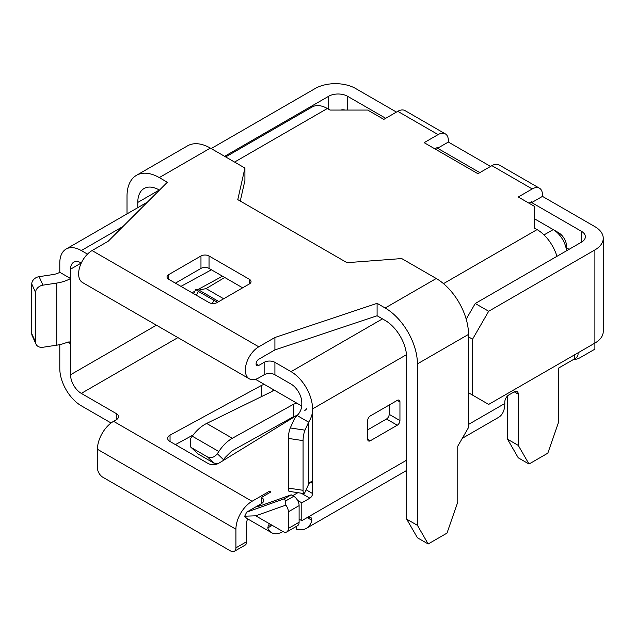 <?xml version="1.0" encoding="UTF-8"?>
<svg xmlns="http://www.w3.org/2000/svg" width="635" height="635" viewBox="0 0 635 635"><rect width="100%" height="100%" fill="white"/><g stroke="black" fill="none" stroke-linecap="round" stroke-linejoin="round"><path stroke-width="0.95" d="M301.8 406.043L255.468 379.293M308.594 422.211L308.594 484.314A15.208 8.779 180 0 1 310.213 482.076L311.801 481.703L312.555 483.425L312.555 412.012C311.817 415.981 310.507 419.362 308.618 422.164A15.208 8.779 180 0 0 308.594 422.211L304.998 430.173A7.604 1.572 98.6 0 0 303.07 440.626L303.07 490.307A7.604 1.572 98.6 0 0 303.863 493.578L289.147 491.355A7.604 1.572 98.6 0 1 288.353 488.085L288.353 438.404A7.604 1.572 98.6 0 1 290.282 427.95L293.878 419.997A30.424 17.566 180 0 1 297.109 415.512C299.744 412.956 301.308 409.718 301.8 405.805L301.8 402.701A15.208 8.779 60 0 0 291.044 384.072L274.915 374.753A7.604 4.389 0 0 0 264.152 374.753L264.152 362.339L258.778 365.442A3.802 2.199 120 0 1 256.873 365.633A3.802 2.199 120 0 1 256.294 362.585A3.802 2.199 120 0 1 258.778 359.227L274.915 349.917L274.915 337.495L258.778 346.813A19.01 10.978 120 0 0 246.356 363.569A19.01 10.978 120 0 0 249.269 378.801A19.01 10.978 120 0 0 258.778 377.865L264.152 374.753M303.863 493.578A7.604 1.572 98.6 0 0 304.998 492.268L308.594 484.314M297.886 492.673L292.679 495.681M507.508 395.986L507.508 439.182L518.263 457.811L529.019 464.026L518.263 445.397L518.263 394.16L514.231 391.835L508.849 394.938A5.707 3.294 -60 0 0 504.817 401.923L504.817 403.479A30.424 17.566 60 0 1 498.515 417.401L462.296 438.317M389.191 405.027L389.191 414.345A3.802 2.199 120 0 1 386.501 419.005L367.681 429.871M299.109 519.136L301.8 520.692L307.181 517.581L310.928 517.176L311.872 520.295A30.424 17.566 60 0 1 306.253 528.407A30.424 17.566 60 0 1 296.426 529.217L296.426 526.367M297.593 500.404L301.8 502.833L309.864 498.181A3.802 2.199 120 0 0 312.555 493.522L312.555 483.425L310.213 482.076M301.8 520.692L301.8 502.833M514.231 391.835A5.707 3.294 -60 0 1 517.081 391.549A5.707 3.294 -60 0 1 518.263 394.16M578.072 352.798L578.072 354.108A11.406 6.588 0 0 1 574.731 358.767L558.594 368.086L558.594 422.108L547.838 453.16L529.019 464.026M475.242 396.645L468.519 392.763L472.551 395.097L472.551 339.209L468.519 336.875M397.256 425.212A3.802 2.199 120 0 0 399.947 420.553L399.947 401.923L397.256 400.375L370.372 415.893A3.802 2.199 -60 0 0 367.681 420.553L367.681 439.182A3.802 2.199 -60 0 0 368.467 440.928A3.802 2.199 -60 0 0 370.372 440.738L397.256 425.212L386.501 419.005M397.256 400.375A3.802 2.199 -60 0 1 399.161 400.185A3.802 2.199 -60 0 1 399.947 401.923M116.261 419.783L116.261 413.568A7.604 4.389 0 0 1 118.491 416.671A7.604 4.389 0 0 1 116.261 419.783L113.578 421.33L252.055 501.285L269.534 491.188L270.875 491.966L261.469 497.403L261.469 503.611L258.778 505.166L260.056 505.904L291.211 494.832L284.488 498.713L285.425 501.086L285.845 505.119A7.604 4.389 60 0 1 288.353 511.818L288.353 528.447A7.604 4.389 60 0 1 286.782 531.932A7.604 4.389 60 0 1 282.98 531.558A22.82 13.176 -60 0 1 271.574 532.686A22.82 13.176 -60 0 1 267.772 527.915L268.494 524.923L272.224 525.343L282.98 531.558M286.782 531.932L297.537 525.724A7.604 4.389 60 0 0 299.109 522.24L299.109 505.611A7.604 4.389 60 0 0 293.735 496.292L291.211 494.832M267.772 527.915L272.224 525.343L255.722 515.818L285.845 505.119M255.722 515.818L244.713 516.199L246.682 512.151L284.488 498.713M260.056 505.904L256.929 506.666L258.778 505.166L246.682 512.151M271.574 532.686L247.372 518.716A22.82 13.176 -60 0 1 244.713 516.199M261.469 497.403A7.604 4.389 180 0 1 263.692 500.507A7.604 4.389 180 0 1 261.469 503.611M59.793 344.615L59.793 368.546A30.424 17.566 60 0 0 81.304 405.805L111.077 422.997M193.183 434.959L175.419 444.619M274.915 374.753L274.915 362.339L291.044 371.65A30.424 17.566 60 0 1 312.309 412.544M192.04 292.759L194.881 291.211M197.683 289.687L222.512 276.193M122.984 226.497L81.304 250.563A30.424 17.566 60 0 0 66.096 249.055A30.424 17.566 60 0 0 59.793 262.977L59.793 272.296L70.548 278.503A30.424 17.566 180 0 1 56.729 283.075L56.729 345.178A30.424 17.566 180 0 0 67.691 342.059L69.747 341.963L70.548 343.71L70.548 374.761A15.208 8.779 -120 0 0 81.304 393.39L116.261 413.568M59.793 272.296A15.208 8.779 180 0 1 52.888 274.582L39.108 276.662A7.604 6.009 155.6 0 0 31.75 283.98L31.75 333.661A7.604 6.009 155.6 0 0 32.179 335.685L36.028 344.178A7.604 6.009 155.6 0 0 42.958 347.258L56.729 345.178M39.108 276.662L42.958 285.155L56.729 283.075M31.75 333.661L35.592 342.154L35.592 292.473A7.604 6.009 155.6 0 1 42.958 285.155M35.592 342.154A7.604 6.009 155.6 0 0 36.028 344.178M70.548 269.192A15.208 8.779 60 0 1 73.7 262.223A15.208 8.779 60 0 1 81.304 262.977L70.548 269.192L70.548 343.71L67.691 342.059M297.823 414.758L218.773 463.248A7.604 4.389 180 0 1 207.851 463.344L169.878 441.42A7.604 4.389 -0 0 1 167.648 438.317A7.604 4.389 -0 0 1 170.045 435.118L261.469 385.437L261.469 396.621M264.398 384.445A7.604 4.389 -0 0 0 261.469 385.437M304.816 410.464A7.604 4.389 -0 0 0 306.53 408.773M269.534 492.744L269.534 491.188M252.055 501.285A22.82 13.176 120 0 0 235.918 529.225L235.918 547.854A7.604 4.389 -120 0 1 234.347 551.339A7.604 4.389 -120 0 1 230.545 550.958L102.822 477.218A7.604 4.389 60 0 1 97.441 467.908L97.441 449.278L235.918 529.225M247.658 518.882A7.604 4.389 -60 0 0 246.682 523.018L246.682 541.647L235.918 547.854M234.347 551.339L245.102 545.132A7.604 4.389 -120 0 0 246.682 541.647M225.671 156.924L312.134 107.005A30.424 17.566 60 0 1 327.342 108.514L330.033 110.061L367.681 110.061L383.818 119.38L397.772 111.323A14.486 8.366 -60 0 1 405.011 110.601L445.349 133.89A14.486 8.366 -60 0 1 448.35 140.525L448.35 142.042L490.561 166.418M180.959 286.361L211.431 269.796M81.304 250.563L87.487 254.127M274.915 362.339A7.604 4.389 0 0 0 264.152 362.339M443.492 283.639L537.083 229.6L534.392 228.052L534.392 218.734L558.594 232.704L553.22 229.6L544.005 234.918M581.454 231.307L581.454 242.173A13.311 7.683 180 0 0 585.351 236.744A13.311 7.683 180 0 0 581.454 231.307L531.709 202.589L542.465 196.382L542.465 194.858A14.486 8.366 -60 0 0 539.464 188.222A14.486 8.366 -60 0 0 532.217 188.944L518.263 197.001L534.392 206.311L534.392 228.052M532.217 188.944L491.887 165.656L477.925 173.712L424.148 142.669L438.102 134.604A14.486 8.366 -60 0 1 445.349 133.89M127.016 213.876L127.016 196.223A45.633 26.345 60 0 1 136.469 175.331A45.633 26.345 60 0 1 159.29 177.594L167.354 182.253L108.196 241.244L92.067 250.563A19.01 10.978 120 0 0 79.645 267.311A19.01 10.978 120 0 0 82.558 282.551L249.269 378.801M137.779 207.669L137.779 202.438A30.424 17.566 60 0 1 144.074 188.508A30.424 17.566 60 0 1 159.29 190.016L159.464 190.119M240.268 201.057L244.919 180.459L244.919 168.045L237.784 199.628L346.996 262.684L401.709 258.564L436.245 278.503L385.159 307.999L377.095 303.339L274.915 337.495M274.915 349.917L377.095 315.762L385.159 320.421A30.424 17.566 -120 0 1 406.67 357.68L406.67 519.136L417.425 525.343L428.18 543.973L447.008 533.106L457.764 502.063L457.764 446.167L468.519 427.538L468.519 334.391A45.633 26.345 -120 0 0 436.245 278.503M175.419 283.162L200.97 268.415A5.707 3.294 180 0 1 209.034 268.415L242.641 287.822M249.364 283.94L217.099 302.57A5.707 3.294 -0 0 1 209.034 302.57L168.696 279.281A5.707 3.294 -0 0 1 167.029 276.955A5.707 3.294 -0 0 1 168.696 274.622L200.97 255.992A5.707 3.294 180 0 1 209.034 255.992L249.364 279.281L249.364 283.94A5.707 3.294 -0 0 0 251.039 281.607A5.707 3.294 -0 0 0 249.364 279.281M136.469 175.331L187.563 145.836A45.633 26.345 60 0 1 210.376 148.098L244.919 168.045M377.095 315.762L377.095 303.339M537.083 229.6A30.424 17.566 60 0 1 556.935 256.334M113.578 421.33A22.82 13.176 120 0 0 97.441 449.278M406.67 519.136L417.425 537.766L428.18 543.973M468.519 334.391L417.425 363.887A45.633 26.345 -120 0 0 385.159 307.999M417.425 363.887L417.425 525.343M518.263 445.397L507.508 439.182M296.37 415.647L293.743 416.568L293.743 404.138L296.775 403.138M190.738 447.088L198.334 454.12L190.738 447.088L190.714 438.333L192.27 436.181C196.548 430.347 201.343 426.093 206.645 423.434L271.891 391.525L273.86 389.914M293.743 404.138L232.331 438.269C227.338 441.103 222.829 445.516 218.805 451.501L217.337 453.707C214.408 457.367 211.145 458.446 207.558 456.962L213.812 463.058L217.995 463.661M222.917 460.708L225.06 457.597L231.823 450.977L293.743 416.568M191.691 447.802L207.558 456.962M198.334 454.12L213.812 463.058M340.789 110.061A19.01 10.978 60 0 1 345.091 110.061M385.699 118.293L347.512 96.25A13.311 7.683 180 0 0 328.692 96.25L224.631 156.329M566.666 247.92L569.079 249.317M566.666 250.714L566.666 246.682A11.406 6.588 -120 0 0 558.594 232.704M566.547 250.785A19.01 10.978 -120 0 0 553.22 229.6M466.193 319.167L475.242 303.498L488.68 311.261L472.551 339.209M581.454 242.173L475.242 303.498M472.551 395.097L488.68 404.408L594.9 343.09A28.519 16.462 0 0 0 603.25 331.446L603.25 238.3A28.519 16.462 0 0 0 594.9 226.655L542.465 196.382M479.806 172.625L437.594 148.257L437.594 147.32L434.904 148.876M531.709 202.589L531.709 201.66L529.019 203.208M437.594 148.257L448.35 142.042M211.185 148.566L315.246 88.487A28.519 16.462 180 0 1 355.584 88.487L396.454 112.085M491.887 165.656A14.486 8.366 -60 0 1 499.126 164.941L539.464 188.222M488.68 311.261L594.9 249.936A28.519 16.462 0 0 0 603.25 238.3M223.679 298.767L206.105 288.615L224.742 277.479M206.105 288.615L198.922 290.052L195.763 289.417L193.659 293.695M217.551 302.308L198.334 291.425L195.763 289.417M573.842 359.283A17.113 9.882 -60 0 0 580.104 357.68L594.9 349.147L594.9 249.936M288.353 488.085L303.07 490.307M290.282 427.95L304.998 430.173M288.353 438.404L303.07 440.626M308.618 422.164L297.109 415.512M301.212 493.181L309.864 498.181M306.11 489.799L312.555 493.522M311.872 520.295L307.181 517.581L406.67 460.145M468.519 424.434L504.817 403.479M574.731 358.767L574.731 354.735M312.555 408.908L406.519 354.663M293.735 496.292L285.425 501.086M299.109 505.611L288.353 511.818M299.109 522.24L288.353 528.447M31.75 283.98L35.592 292.473M156.408 325.191L70.548 374.761M177.919 337.606L81.304 393.39M327.342 108.514L234.577 162.068M256.088 363.887L258.778 365.442M291.044 371.65L382.468 318.865M438.102 134.604L397.772 111.323M168.696 274.622L168.696 279.281M200.97 255.992L200.97 268.415M92.067 250.563L258.778 346.813M159.29 177.594L210.376 148.098M170.045 435.118L170.045 441.515M209.034 255.992L209.034 268.415M137.779 202.438L159.29 190.016M206.645 423.434L232.331 438.269M217.337 453.707L223.599 459.803M192.27 436.181L218.805 451.501M370.372 440.738L367.681 439.182M389.191 414.345L399.947 420.553M328.692 96.25L328.692 109.284M347.512 96.25L347.512 110.061M218.845 301.562L198.922 290.052M196.437 295.291L198.334 291.425M213.812 300.363L212.384 303.506M306.253 528.407L406.67 470.432M66.096 249.055L147.487 202.065"/></g></svg>
